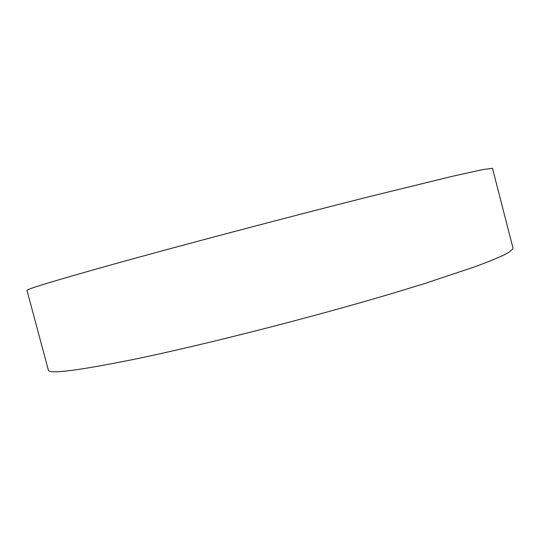 <?xml version="1.0" encoding="UTF-8"?>
<svg xmlns="http://www.w3.org/2000/svg" width="540" height="540" viewBox="0 0 540 540"><rect width="100%" height="100%" fill="white"/><g stroke="black" fill="none" stroke-linecap="round" stroke-linejoin="round"><path stroke-width="0.81" d="M48.323 370.022C48.667 374.321 77.078 370.791 133.556 359.431C202.662 345.209 312.005 317.378 392.675 293.301L424.899 283.466L475.274 266.639C487.816 261.981 497.556 258.012 504.495 254.725C509.882 251.843 512.717 249.635 513 248.117L492.5 168.298L482.612 169.607L452.007 176.391L367.673 197.053C285.91 217.654 176.587 246.584 108.601 265.565C53.123 281.131 25.92 289.42 27 290.419L48.323 370.022"/></g></svg>
